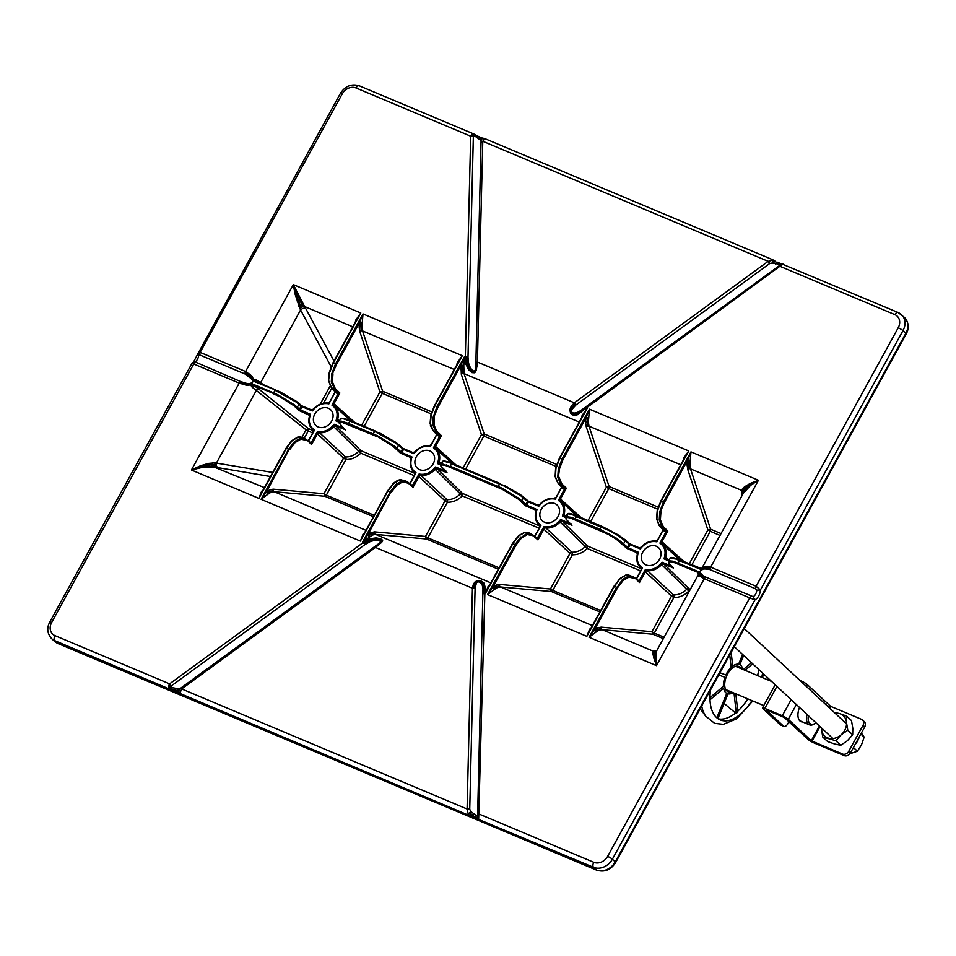 <?xml version="1.0" encoding="UTF-8"?>
<svg xmlns="http://www.w3.org/2000/svg" width="956" height="956" viewBox="0 0 956 956"><rect width="100%" height="100%" fill="white"/><g stroke="black" fill="none" stroke-linecap="round" stroke-linejoin="round"><path stroke-width="1.43" d="M859.301 736.825A17.423 14.448 133 0 1 854.975 744.688M808.346 715.686A11.424 6.106 112.8 0 0 815.42 723.226A11.424 6.106 112.8 0 0 815.982 722.808M815.42 723.226L814.488 723.847A12.631 6.752 -67.2 0 1 809.517 724.839A12.631 6.752 -67.2 0 1 809.457 724.815A12.631 6.752 -67.2 0 1 806.912 714.347M853.433 747.496L857.424 751.213L861.499 744.832L864.152 737.124L861.392 733.013M860.83 734.029L864.152 737.124M849.896 753.758L857.424 751.213M802.67 721.959A12.99 6.943 -67.2 0 1 801.032 721.66A12.99 6.943 -67.2 0 1 799.491 707.44M780.168 724.696L783.442 726.07A5.007 2.677 112.8 0 0 783.884 726.357L780.61 724.983A5.007 2.677 -67.2 0 1 780.168 724.696L762.96 708.659A5.007 0.813 -151.2 0 1 762.482 707.894L775.185 684.783M862.539 719.999L864.26 721.601A5.007 4.159 133 0 1 864.75 726.907L863.029 725.305A5.007 4.159 -47 0 0 862.539 719.999A5.007 4.159 -47 0 0 861.511 719.33L831.051 706.52L829.987 708.456M850.458 752.91A5.007 4.159 133 0 1 844.172 755.598L842.451 753.997A5.007 4.159 -47 0 0 848.737 751.297L850.458 752.91L864.75 726.907M844.172 755.598L813.879 742.848A5.007 0.813 -151.2 0 1 807.928 739.299L784.195 717.43L766.103 709.878L783.442 726.07M848.737 751.297L863.029 725.305M800.005 680.517L801.367 681.09A5.007 0.813 28.8 0 1 807.318 684.639L806.338 686.42M776.917 686.408L764.824 708.396L782.307 715.757L791.15 699.673M842.451 753.997L811.286 740.757L788.27 719.306A5.007 0.813 -151.2 0 0 782.307 715.757M764.824 708.396A5.007 0.813 -151.2 0 0 762.482 707.894M829.366 707.87L830.334 706.09L807.318 684.639M830.334 706.09L831.051 706.52M788.975 721.649L787.875 723.644A5.007 2.677 112.8 0 1 783.884 726.357M710.571 689.838A42.721 22.825 112.8 0 0 720.179 719.892A42.721 22.825 112.8 0 0 720.657 720.083A42.721 22.825 112.8 0 0 751.942 700.617M761.729 677.338A42.721 22.825 112.8 0 0 762.613 673.084M718.195 718.84A42.721 22.825 112.8 0 0 735.606 713.033L736.299 713.307A42.721 22.825 112.8 0 0 737.853 712.005L735.809 693.829M737.757 711.18A42.721 22.825 112.8 0 0 747.819 698.884M757.606 675.605A42.721 22.825 112.8 0 0 758.777 669.511A42.745 22.848 112.8 0 1 757.582 675.593M731.065 691.833A13.731 7.337 -67.2 0 1 727.982 691.726A13.731 7.337 -67.2 0 1 726.476 676.37A13.731 7.337 -67.2 0 1 738.474 666.356A13.731 7.337 -67.2 0 1 738.63 666.416A13.731 7.337 -67.2 0 1 740.852 668.555M731.161 652.386L732.69 666.045A15.774 8.425 -67.2 0 1 738.594 664.277L742.597 654.43M725.425 718.53A42.745 22.848 112.8 0 0 735.558 713.033L724.122 703.449M716.833 717.813L726.751 693.411A15.774 8.425 -67.2 0 1 723.656 688.296L709.997 699.804M709.961 697.677L723.429 686.324A15.774 8.425 -67.2 0 1 724.947 677.314L718.721 674.996M719.94 672.785L725.891 674.984A15.774 8.425 -67.2 0 1 731.137 667.36L729.739 654.956M743.649 655.41L739.848 664.743A15.774 8.425 -67.2 0 1 742.86 669.391M733.061 692.67A15.774 8.425 -67.2 0 1 728.006 693.877L717.932 718.661M736.299 713.307L734.029 693.076M744.999 670.287L752.671 663.822M743.29 669.57L751.452 662.687M835.042 713.164A13.79 11.436 133 0 1 839.344 713.523L834.241 712.411M821.383 727.827A13.79 11.436 -47 0 0 821.419 729.213A13.79 11.436 -47 0 0 828.565 738.187A13.79 11.436 -47 0 0 841.113 734.829A13.79 11.436 -47 0 0 846.502 722.497A13.79 11.436 -47 0 0 839.344 713.523L846.634 716.068L851.509 720.609L852.812 728.376L852.68 734.806L847.805 730.265L846.502 722.497L846.634 716.068M821.323 727.779L822.722 736.98L827.597 741.521L834.875 744.067L840.73 745.274L847.422 740.709L852.68 734.806M822.722 736.98L835.855 740.733L840.73 745.274M835.855 740.733L841.113 734.829L847.805 730.265M567.505 515.392C566.358 513.539 568.103 513.384 572.74 514.914L610.275 531.094L618.401 535.802L630.088 544.765A28.262 23.446 -47 0 0 628.367 547.896L616.943 538.467L599.986 529.254L571.389 517.375L566.06 516.587L565.952 518.965A0.801 0.753 149.9 0 1 565.88 518.785M379.568 432.949L395.712 442.27L379.532 432.925L374.692 431.455L395.724 443.13L403.563 449.463A28.357 23.518 -47 0 0 401.843 452.594L394.195 445.926L377.68 435.888L348.522 423.472L341.782 421.226L338.293 421.178M299.037 410.411L299.395 409.455L300.339 410.04L299.025 410.506L293.755 405.595L273.631 392.88L251.942 383.75L252.862 385.101L251.285 384.647L251.93 383.476L253.938 385.615A2.008 0.669 123 0 0 253.125 386.081L252.085 384.933M702.027 568.844L676.418 558.579C671.877 557.169 669.786 557.085 670.156 558.34L675.677 558.985L701.19 569.573L700.712 568.653L709.089 569.262L755.575 588.788L756.746 590.151A5.007 2.677 -67.2 0 1 753.161 596.675L703.473 576.133L700.449 573.038L700.629 570.923L702.803 569.238M278.029 394.876L273.631 392.88A49.115 40.738 -47 0 1 275.041 390.311L296.276 402.118L302.12 406.79A28.262 23.446 -47 0 0 300.399 409.921L294.675 405.033L278.029 394.876L277.802 395.437M699.41 572.967L701.357 574.102M699.063 572.465L700.629 570.923L700.987 568.963M250.711 384.372L252.312 384.527M253.926 380.56L255.013 381.145L253.089 381.348L253.758 380.787L252.551 379.592L253.567 379.508L255.025 381.157L251.034 378.54L252.288 379.914L252.515 382.412L249.851 383.655L251.261 384.073M701.8 574.891A2.605 2.247 156.8 0 0 700.652 575.189L705.062 577.747A2.605 1.398 112.8 0 0 704.273 578.762L699.72 575.906L700.246 573.433A2.605 1.733 -162 0 0 699.577 573.827L698.43 574.986L698.597 573.481A2.008 1.972 53.4 0 0 697.665 572.274L699.923 572.106M700.043 571.987L699.732 573.289L699.003 572.919M702.349 568.88L704.082 569.119M702.337 568.677L702.564 568.39A2.605 1.028 37.6 0 0 702.708 568.951L702.493 569.214M250.854 384.706L240.852 381.659L194.988 361.87A5.007 2.677 112.8 0 0 198.573 355.345L199.601 354.903L245.059 374.023L251.034 378.54M249.851 383.655L248.297 383.511M629.61 543.725L629.813 543.809A0.801 0.789 -53.1 0 1 629.693 543.749L629.681 543.749A0.801 0.789 -53.1 0 1 629.586 543.677L630.088 544.765M629.813 543.809L630.147 544.645L640.317 548.923L639.229 547.776L629.896 543.856M627.769 547.728L627.244 548.338A0.801 0.681 51.6 0 0 627.028 548.242M628.128 548.206L626.993 548.469L636.624 552.52L638.477 552.281C636.087 559.129 637.425 564.375 642.48 568.031L636.122 578.846M672.916 567.553L670.718 565.319A0.801 0.657 134.7 0 1 670.407 565.008M301.582 405.691L301.761 406.109A0.801 0.633 14.2 0 1 301.439 405.798L301.773 405.846A0.801 0.777 -19 0 1 301.582 405.691L299.061 403.504M463.134 467.962L481.442 434.645L483.808 436.055L484.214 434.084A2.008 1.076 112.8 0 0 484.178 433.94L481.442 434.645L461.33 374.31L461.019 365.276A2.008 0.621 -169.7 0 1 462.334 365.252L463.78 365.622L464.054 373.605L579.24 422.062M362.264 322.913A2.008 0.621 10.3 0 0 360.818 322.554A2.008 0.621 10.3 0 0 359.504 322.566L363.005 313.926L361.918 326.773L362.539 330.907L382.663 391.243L379.938 391.936L382.304 393.346L364.164 426.328M264.394 487.608L213.845 466.97A4.003 1.912 93.7 0 1 213.176 466.038L200.617 467.209L191.427 470.005L200.27 465.871L208.444 463.409L215.04 462.859A4.003 2.414 -78.9 0 0 214.897 464.747A4.003 2.414 -78.9 0 0 215.303 466.349A4.003 2.414 -78.9 0 0 216.176 467.329L217.884 467.639A4.003 2.737 99.6 0 1 216.474 462.967L256.435 390.287A2.008 1.326 128.6 0 1 258.706 389.008L308.358 428.575L306.087 429.853L308.214 431.06L308.358 428.575L313.329 430.666M365.897 530.305L274.145 491.707L270.906 492.316L268.194 494.013L267.059 493.093A2.008 1.171 50.6 0 1 266.485 491.79L269.544 489.866L273.189 489.173L323.976 493.738L343.551 458.127L345.917 459.537L326.343 495.148L323.976 493.738L324.921 496.272A2.008 1.076 112.8 0 0 325.04 496.272L326.343 495.148L374.166 515.26M414.067 475.586L360.782 453.18L358.787 451.256A16.622 13.79 -47 0 1 345.51 456.932L319.471 432.698A2.008 1.637 -47.1 0 0 317.404 433.893L343.551 458.127A2.008 1.637 132.8 0 1 345.51 456.932A2.008 0.92 -87.4 0 1 345.917 459.537C351.438 459.645 356.397 457.518 360.782 453.18L360.926 450.694L414.844 473.375M490.846 582.861L375.648 534.416A2.008 1.649 95.1 0 1 374.704 531.871L425.48 536.436L445.054 500.836L447.42 502.247L427.846 537.846L425.48 536.436L426.436 538.981A2.008 1.076 112.8 0 0 426.555 538.969L427.846 537.846L499.116 567.828M539.005 528.142L462.298 495.877L460.302 493.953A16.622 13.79 -47 0 1 447.026 499.63L420.987 475.407A2.008 1.637 -47.1 0 0 418.919 476.602L445.054 500.836A2.008 1.637 132.8 0 1 447.026 499.63A2.008 0.92 -87.4 0 1 447.42 502.247C452.953 502.342 457.9 500.227 462.298 495.877L462.441 493.392L539.782 525.931M592.35 625.571L500.597 586.972A2.008 1.649 95.1 0 1 499.641 584.439L550.429 589.004L570.003 553.393L572.369 554.803L552.795 590.402L550.429 589.004L551.373 591.537A2.008 1.076 112.8 0 0 551.493 591.537L552.795 590.402L600.631 610.525M640.52 570.851L587.235 548.433L585.239 546.509A16.622 13.79 -47 0 1 571.963 552.198L545.924 527.963A2.008 1.637 -47.1 0 0 543.856 529.158L570.003 553.393A2.008 1.637 132.8 0 1 571.963 552.198A2.008 0.92 -87.4 0 1 572.369 554.803C577.89 554.91 582.849 552.783 587.235 548.433L587.378 545.96L641.297 568.629M653.94 658.409A4.003 2.856 172.9 0 0 654.669 658.218A4.003 2.856 172.9 0 0 655.338 657.931L656.509 665.651L653.94 658.409L652.828 653.414L653.259 651.191L602.113 629.669L598.874 630.279L596.162 631.988L595.026 631.056L597.847 629.287L601.193 628.666A2.008 1.649 95.1 0 1 601.157 627.136L651.932 631.701L671.506 596.102L673.872 597.5L654.298 633.111L651.932 631.701L652.888 634.234A2.008 1.076 112.8 0 0 653.008 634.234L654.298 633.111L664.145 637.258M689.36 591.394L686.755 589.219A16.622 13.79 -47 0 1 673.478 594.895L647.439 570.672A2.008 1.637 -47.1 0 0 645.372 571.867L671.506 596.102A2.008 1.637 132.8 0 1 673.478 594.895A2.008 0.92 -87.4 0 1 673.872 597.5C679.405 597.608 684.365 595.492 688.75 591.143L688.894 588.657L690.495 589.326M690.232 460.888A2.008 0.621 10.3 0 0 688.786 460.517A2.008 0.621 10.3 0 0 687.472 460.541L690.973 451.889L689.885 464.747L690.507 468.87L710.631 529.206L707.906 529.911L710.272 531.309L691.797 564.924M588.717 418.178A2.008 0.621 10.3 0 0 587.271 417.82A2.008 0.621 10.3 0 0 585.968 417.832L589.458 409.18L588.37 422.038L588.992 426.173L609.115 486.508L606.391 487.202L608.757 488.612L590.617 521.594M647.439 570.672L647.439 570.672A2.008 1.637 -46.3 0 0 645.36 571.855L645.515 569.31L647.439 570.672A16.073 13.336 -47 0 0 661.6 564.614L686.755 589.219A2.008 1.649 134.6 0 1 688.894 588.657L663.822 563.968A2.008 1.649 -45.5 0 0 661.6 564.614L662.078 562.212L663.811 563.956L661.6 564.602M319.471 432.698L317.404 433.893L317.547 431.335L319.471 432.698A16.073 13.336 -47 0 0 333.632 426.639L358.787 451.256A2.008 1.649 134.6 0 1 360.926 450.694L335.855 426.006A2.008 1.649 -45.5 0 0 333.632 426.639L334.11 424.249L335.843 425.994L344.865 429.507M420.987 475.407L420.987 475.407A2.008 1.637 -46.3 0 0 418.907 476.59L419.063 474.045L420.987 475.407A16.073 13.336 -47 0 0 435.147 469.348L460.302 493.953A2.008 1.649 134.6 0 1 462.441 493.392L437.37 468.703A2.008 1.649 -45.5 0 0 435.147 469.348L435.625 466.958L437.358 468.703L447.038 472.766L445.866 471.26M545.924 527.963L545.924 527.963A2.008 1.637 -46.3 0 0 543.856 529.146L544 526.601L545.924 527.963A16.073 13.336 -47 0 0 560.085 521.904L585.239 546.509A2.008 1.649 134.6 0 1 587.378 545.96L562.307 521.271A2.008 1.649 -45.5 0 0 560.085 521.904L560.563 519.514L562.295 521.259L571.975 525.322L570.804 523.816M318.097 426.95A10.815 8.974 133 0 1 315.779 425.432A10.815 8.974 133 0 1 316.675 411.486A10.815 8.974 133 0 1 330.513 409.61A10.815 8.974 133 0 1 330.848 422.433A10.815 8.974 133 0 1 318.097 426.95M419.6 469.659A10.815 8.974 133 0 1 417.294 468.141A10.815 8.974 133 0 1 418.178 454.196A10.815 8.974 133 0 1 432.028 452.319A10.815 8.974 133 0 1 432.363 465.13A10.815 8.974 133 0 1 419.6 469.659M544.55 522.215A10.815 8.974 133 0 1 542.231 520.697A10.815 8.974 133 0 1 543.128 506.752A10.815 8.974 133 0 1 556.966 504.876A10.815 8.974 133 0 1 557.3 517.698A10.815 8.974 133 0 1 544.55 522.215M646.065 564.924A10.815 8.974 133 0 1 643.747 563.407A10.815 8.974 133 0 1 644.643 549.461A10.815 8.974 133 0 1 658.481 547.585A10.815 8.974 133 0 1 658.815 560.395A10.815 8.974 133 0 1 646.065 564.924M436.784 435.243L437.131 433.881L436.677 435.207L437.131 433.881L433.092 430.487A29.325 24.318 133 0 1 435.745 431.61L439.7 435.458L439.605 436.438A28.357 23.518 -47 0 0 436.784 435.243L436.808 434.239A29.158 24.187 -47 0 1 439.7 435.458L441.397 435.685L439.712 436.486L439.76 435.482M335.233 392.605L335.58 391.243L335.126 392.569L335.58 391.243L331.553 387.849A29.242 24.259 133 0 1 334.194 388.973L338.161 392.82L338.054 393.8A28.274 23.458 -47 0 0 335.233 392.605L335.257 391.601A29.074 24.115 -47 0 1 338.161 392.82L339.858 393.047L338.161 393.848L338.209 392.844M663.201 530.58L663.548 529.218L663.094 530.532L663.548 529.218L659.509 525.824A29.242 24.259 133 0 1 662.161 526.935L666.117 530.795L666.021 531.763A28.274 23.458 -47 0 0 663.201 530.58L663.225 529.564A29.074 24.115 -47 0 1 666.117 530.795L667.814 531.01L666.129 531.811L666.177 530.819M581.834 417.366L582.132 415.406L587.259 408.26L559.75 458.294L555.914 468.631L555.46 476.913L558.041 483.055A29.325 24.318 133 0 1 560.682 484.166L564.649 488.014L564.542 488.994A28.357 23.518 -47 0 0 561.722 487.811L561.746 486.795L558.005 483.031M638.68 581.045L639.301 580.603L639.504 582.527L634.402 577.424L628.427 574.903L626.001 575.142L620.157 578.667L614.385 586.255L586.853 636.349L589.589 629.215L590.904 628.223M596.162 631.988L589.051 637.282L594.453 629.753L617.54 587.749L623.133 580.483L628.905 577.173A0.801 0.621 -103.7 0 0 628.809 576.552L622.882 579.969L617.134 587.45L622.416 579.611L628.403 576.157L632.406 576.265L638.584 580.997M561.722 487.811L561.746 486.795A29.158 24.187 -47 0 1 564.649 488.014L566.346 488.241L564.649 489.042L564.697 488.038M403.097 448.448L403.623 449.356L402.667 448.818A29.158 24.187 133 0 0 400.875 452.08L401.783 452.714L400.492 453.192L410.172 457.267L412.012 457.016C409.634 463.863 410.972 469.109 416.027 472.766L409.634 483.652M528.047 501.004L528.501 502.031A28.357 23.518 -47 0 0 526.78 505.162L519.132 498.482L502.617 488.444L450.228 466.253A49.365 40.941 -47 0 0 451.579 463.803L503.979 485.983L520.673 495.686L527.581 501.422A29.158 24.187 133 0 0 525.812 504.637L526.72 505.27L525.43 505.748L535.109 509.823L536.961 509.584C534.571 516.419 535.91 521.665 540.976 525.334L534.571 536.208M906.24 333.907C909.407 327.968 908.786 322.459 904.388 317.368A15.033 12.464 133 0 1 905.846 333.297A4.003 0.657 -151.2 0 1 906.24 333.907L615.64 862.515C610.836 869.924 604.539 872.493 596.735 870.199A4.003 2.139 -67.2 0 1 596.389 869.96L593.521 867.295A4.003 2.139 -67.2 0 1 593.784 862.3L479.159 814.082A2.605 1.064 -178.6 0 0 478.096 814.416A2.605 1.064 -178.6 0 0 477.63 814.942L477.403 816.352L470.663 811.429L468.332 814.632L467.09 809.003L181.676 688.941L179.907 693.303L178.641 691.224L179.585 688.989L170.981 687.46L169.582 688.953L168.638 685.775L169.606 683.863L54.982 635.644A11.03 9.142 133 0 1 51.636 622.499L193.745 363.997L192.73 363.364M470.663 811.429L469.743 809.182L475.096 588.406A2.605 1.064 -178.6 0 0 473.806 588.167A2.605 1.064 -178.6 0 0 472.431 588.227L473.399 584.188L475.252 581.618L478.442 580.567L481.8 581.32L484.274 583.339L485.039 587.104L478.657 818.969A2.605 2.51 -97.6 0 1 477.403 816.352M772.149 263.031L773.32 260.044L768.17 261.335L769.735 263.498L772.149 263.031L780.753 264.573A2.605 2.51 -97.6 0 1 783.179 264.191M473.865 135.453A2.605 1.338 -84 0 0 473.614 134.485L472.228 135.644A2.605 1.338 -167.5 0 0 470.985 135.489L470.687 136.194A2.605 1.064 1.4 0 1 472.061 136.134A2.605 1.064 1.4 0 1 473.351 136.373L474.331 135.668L481.071 140.592A2.605 2.51 -97.6 0 1 482.445 138.608L483.64 138.345M470.985 135.489L473.148 133.876L474.57 134.366L474.331 135.668M170.981 687.46L171.172 686.026L169.606 683.863L363.435 542.363L370.008 538.706L376.222 537.893L380.667 538.778L382.663 540.283L381.767 542.279L375.505 547.441L375.027 546.33L378.576 544.072L375.063 546.629M480.653 140.341A2.605 2.33 -80.7 0 1 482.051 138.536L473.614 134.485A2.605 1.338 -84 0 0 473.148 133.876L478.729 136.624A2.605 0.837 -64.4 0 0 478.609 136.529L473.937 134.043M780.753 264.573L779.773 265.302L780.251 266.413L894.876 314.632A11.03 9.142 133 0 1 898.222 327.777L756.112 586.279L760.414 589.96L756.746 590.151M780.443 264.836L780.443 264.836A2.605 1.255 56.1 0 1 780.502 264.788A2.605 1.255 56.1 0 1 780.968 264.681L779.809 265.601M783.55 264.37L781.685 264.943L586.422 407.913L585.992 407.089L576.528 413.912L573.277 414.163L571.007 412.622L570.577 409.801L575.094 403.934L575.918 404.997L769.735 263.498M250.114 377.297L250.902 376.664L245.095 372.816A2.605 1.398 -67.2 0 1 245.584 371.514L251.858 375.971L253.567 379.508L256.304 379.855L255.873 381.097A2.008 0.669 -58.7 0 0 255.957 381.575M302.012 437.262L306.087 429.853L252.229 387.276L250.58 384.945L246.708 385.34L239.203 383.117A2.605 1.398 -67.2 0 1 239.992 382.101A2.605 1.398 -67.2 0 1 240.852 381.659M475.096 588.406L476.482 582.634L478.359 581.762L480.486 582.67L482.194 584.881L482.971 588.621L477.63 814.942M488.062 587.916L512.464 543.534L518.69 535.563L512.464 543.534L485.337 593.652L484.501 593.306A2.605 1.064 -178.6 0 0 483.437 593.64A2.605 1.064 -178.6 0 0 482.971 594.166M171.172 686.026L364.989 544.538L362.599 542.016L367.988 534.5L371.059 532.564L374.704 531.871M364.989 544.538L370.689 541.383L375.816 540.128L381.169 540.881L378.265 544.012L179.585 688.989L181.21 687.83L181.676 688.941L375.505 547.441L472.431 588.227L467.09 809.003L469.743 809.182M702.72 568.653L702.517 567.553L702.564 568.39L704.871 566.55L710.655 567.159A2.605 1.398 112.8 0 0 710.165 568.45A2.605 1.398 112.8 0 0 710.117 569.668M779.761 265.326L585.992 407.089M780.741 264.633L580.901 410.494L576.827 412.741L573.672 413.159L571.616 412.132L571.425 409.945L575.918 404.997M481.071 140.592L475.885 362.921A2.605 1.064 1.4 0 1 476.351 362.396A2.605 1.064 1.4 0 1 477.414 362.049L574.353 402.835L571.234 406.216L569.824 409.598L570.517 413.088L573.146 415.179L576.683 415.239L586.422 407.913L587.259 408.26L559.511 458.211M773.237 260.94L774.432 261.538L774.802 260.892L772.663 259.709L484.668 138.56L482.768 141.273L768.17 261.335L574.353 402.835L575.094 403.934M475.885 362.921L475.431 369.554L474.427 371.239L472.646 370.653L470.448 368L468.607 363.268L468.01 357.162L473.351 136.373M481.226 142.133L482.768 141.273L477.414 362.049L476.327 370.271L474.738 372.804L472.001 372.637L468.643 369.781L465.93 364.212L465.345 356.97A2.605 1.064 1.4 0 1 466.719 356.923A2.605 1.064 1.4 0 1 468.01 357.162M430.439 423.687L430.451 425.504L432.877 430.355A0.801 0.669 -44.6 0 1 432.733 430.104L430.116 423.341L430.833 415.083L434.813 405.726L431.144 415.298L430.439 423.687L433.092 430.487A0.801 0.669 -44.6 0 1 432.877 430.355L436.665 434.478L430.439 446.572C424.01 445.4 418.489 447.767 413.864 453.658L403.384 448.567M433.235 417.031L437.968 407.22L433.821 417.175L433.522 425.432L436.306 431.61L432.925 425.36L433.235 417.031L437.012 406.659L464.52 356.624L463.78 365.622M456.884 364.81L457.195 362.85L457.769 363.196M331.851 373.617L336.416 364.583L332.425 373.772L331.887 382.137L334.767 388.973L331.29 382.065L331.851 373.617L335.472 364.021L363.005 313.926L462.31 355.704L434.574 405.643M328.9 381.05L331.553 387.849L328.577 380.739L329.593 372.661L328.577 380.739L331.326 387.718M329.306 372.362L333.262 363.089L329.593 372.661M355.369 322.1L355.68 320.152L356.265 320.487M296.934 292.811A4.003 0.92 -19.5 0 1 296.324 293.11A4.003 0.92 -19.5 0 1 295.643 293.396L293.349 284.625L304.582 306.529A4.003 1.984 -32.1 0 0 303.088 306.673A4.003 1.984 -32.1 0 0 301.391 307.402A4.003 1.984 -32.1 0 0 299.885 308.537L300.578 309.983A4.003 2.282 151.7 0 1 305.55 308.179L333.991 360.998M299.885 308.537L294.938 293.671L293.349 284.625L360.806 312.994L333.023 363.005M275.615 389.857L255.527 381.396L253.209 381.217M252.229 387.276A2.008 0.669 123 0 1 253.125 386.081M213.845 466.97L200.748 467.771L191.427 470.005L239.203 383.117L193.745 363.997L195.394 362.527M214.897 464.747L208.635 464.795L200.449 466.564L191.427 470.005L258.885 498.387L261.621 491.253L262.936 490.249M261.621 491.253A2.008 1.183 -130.4 0 0 262.314 491.372M268.194 494.013L261.084 499.319L288.628 449.212L294.448 441.648L300.435 438.183L302.944 437.979L306.446 439.449L311.536 444.564L306.446 439.461L300.853 438.589A0.801 0.621 -103.7 0 0 300.435 438.183M304.438 438.29L300.459 436.94L298.045 437.179L292.189 440.692L286.418 448.292L258.885 498.387L286.418 448.292A49.342 40.929 133 0 0 288.628 449.212L294.914 442.007L300.853 438.589A0.801 0.621 -103.7 0 1 300.937 439.198L306.721 440.429M393.167 483.521L387.55 490.966L360.4 541.084L363.137 533.95L364.451 532.958M363.137 533.95A2.008 1.183 -130.4 0 0 363.83 534.069M498.339 569.226L426.436 538.981L375.648 534.416L372.422 535.013L362.599 542.016L390.108 491.982L396.441 483.963L402.428 480.844L405.918 481.059L404.03 480.27L399.512 479.948L393.669 483.473L387.897 491.061L360.4 541.084L261.084 499.319L266.485 491.79L289.166 449.487M408.104 482.326L405.918 481.059L413.004 487.333L407.913 482.23L402.835 481.25A0.801 0.633 -100.2 0 0 402.428 480.844M369.709 536.722L368.574 535.802A2.008 1.171 50.6 0 1 367.988 534.5L390.634 492.256L396.895 484.334L402.835 481.25A0.801 0.633 -100.2 0 1 402.918 481.872L408.2 483.198M519.108 535.575L524.45 532.408A0.801 0.645 78.4 0 1 524.605 532.349L528.967 532.827L524.952 532.396L519.108 535.575L512.834 543.617L485.337 593.652L488.074 586.506L489.388 585.514M488.074 586.506A2.008 1.183 -130.4 0 0 488.767 586.637M526.852 533.52L530.867 533.627L537.953 539.889L533.137 535.754A0.801 0.657 -49.3 0 0 533.221 535.169L527.258 533.914L521.331 537.332L526.852 533.52A0.801 0.621 -103.7 0 1 527.354 534.535L533.137 535.754M599.854 611.924L551.373 591.537L500.597 586.972L497.359 587.57L494.646 589.278L493.511 588.358A2.008 1.171 50.6 0 1 492.938 587.056L515.989 545.111L521.582 537.846L515.045 544.55L520.865 536.973M653.952 651.072L653.259 651.191A4.003 3.86 -104.8 0 0 655.481 651.287A4.003 3.752 84.5 0 1 653.952 651.072L656.413 650.845M652.828 653.414A4.003 3.561 -171.5 0 0 656.449 651.873L656.915 650.355A4.003 3.824 -142.4 0 0 657.023 650.211M656.449 651.873L656.509 665.651L589.051 637.282L616.596 587.187A49.342 40.929 133 0 1 614.385 586.255L619.739 578.655L625.511 575.165A0.801 0.633 75 0 1 626.001 575.142M699.864 572.226L673.12 561.208L668.937 560.814L668.925 563.275A0.801 0.753 148.5 0 1 668.853 563.084M702.517 567.553A2.008 1.972 -122.7 0 1 701.441 568.462M702.612 567.577A2.008 1.984 -36.5 0 1 701.561 568.45L701.346 568.497A2.008 1.972 -122.7 0 1 700.569 568.557M700.21 568.462L700.21 568.462A2.008 1.984 -36.5 0 0 701.561 568.45L701.823 568.653A2.008 1.804 3.1 0 1 701.453 568.772M742.274 489.125A4.003 3.25 -155.7 0 1 743.314 490.428A4.003 3.25 -155.7 0 1 743.684 491.898L743.29 493.296A4.003 3.43 7.1 0 0 741.665 490.392L744.33 486.974L750.125 483.461L758.431 480.27L750.603 485.349L743.326 493.272M742.884 491.683L745.047 488.134L750.376 484.118L758.431 480.27L710.655 567.159L756.112 586.279L755.575 588.788M743.505 492.914A4.003 3.25 -155.7 0 0 743.684 491.898L750.544 484.764L758.431 480.27L690.973 451.889L663.428 501.984L659.807 511.58L659.258 520.028L662.161 526.935L663.201 526.517L667.814 531.01L661.946 541.682A2.008 1.649 -47.9 0 0 662.173 543.833L659.915 543.104L661.946 541.682L684.09 561.674M683.337 460.063L683.648 458.115L688.762 450.957L661.229 501.064L657.561 510.635L656.856 519.024L659.473 525.8M559.439 468.99L562.905 459.776L559.439 468.99L558.376 477.331L561.256 484.166A0.801 0.657 -45.8 0 1 560.682 484.166L557.778 477.259L558.34 468.81L561.961 459.215L589.458 409.18L688.762 450.957L660.99 500.98M701.871 569.059L701.202 569.86M301.642 406.42L301.439 405.798M341.376 418.214L340.527 418.907L343.156 418.728L349.86 421.022L374.692 431.455A49.365 40.941 -47 0 0 373.342 433.916L377.68 435.888M442.568 462.835C441.421 460.983 443.166 460.828 447.802 462.357L451.937 463.409L447.802 462.357M525.776 504.696L525.43 505.748L518.212 499.044L502.39 489.364L446.536 465.871C442.054 464.461 440.31 464.724 441.314 466.683A0.801 0.753 149.9 0 1 440.943 466.229L440.824 464.269L442.222 463.863L450.061 466.827L446.44 464.819M198.573 355.345L197.605 354.282L193.674 361.846L192.06 363.256L49.76 622.093A4.003 0.657 28.8 0 1 51.636 622.499M197.605 354.282L340.36 93.485A4.003 0.657 28.8 0 1 342.236 93.891A11.03 9.142 133 0 1 356.062 87.976A4.003 2.139 -67.2 0 1 359.265 85.801L473.877 134.019M198.179 353.445L200.127 352.394L342.236 93.891M193.674 361.846L194.988 361.87M753.161 596.675L754.953 599.878L749.731 597.882L607.622 856.385A11.03 9.142 133 0 1 593.784 862.3M437.968 407.22L461.019 365.276L464.52 356.624L465.345 356.97L470.687 136.194L356.062 87.976M457.195 362.85L462.31 355.704L434.813 405.726A49.413 40.989 133 0 1 437.012 406.659L437.549 406.933M355.68 320.152L360.806 312.994L333.262 363.089A49.342 40.929 133 0 1 335.472 364.021L335.998 364.296M256.304 379.855L260.618 382.675L300.578 309.983L331.111 366.698M272.699 472.479L215.04 462.859M298.045 437.179A0.801 0.633 75 0 0 297.543 437.191L291.723 440.716L286.047 448.209L261.609 492.651M363.125 535.36L387.897 491.061A49.413 40.989 133 0 0 390.108 491.982L390.634 492.256M253.089 381.348L251.93 383.476M253.232 380.476L251.846 379.389M494.646 589.278L487.536 594.572L492.938 587.056L495.997 585.12L499.641 584.439M620.157 578.667L614.015 586.171L586.853 636.349L487.536 594.572L515.045 544.55A49.413 40.989 133 0 1 512.834 543.617L512.5 543.522M698.442 574.986L698.537 576.265M699.816 572.775L700.652 573.624M589.589 629.215A2.008 1.183 -130.4 0 0 590.282 629.335M595.026 631.056A2.008 1.171 50.6 0 1 594.453 629.753L597.512 627.829L601.157 627.136M338.89 422.122L335.962 420.891L337.647 419.337L338.448 421.249L335.962 420.891C338.34 414.044 337.002 408.798 331.947 405.141L333.991 403.719A2.008 1.649 -47.9 0 0 334.206 405.858A2.008 1.649 -47.9 0 0 334.206 405.87L331.947 405.141L338.054 393.8M331.35 387.73L335.114 391.841L328.924 403.862C322.495 402.691 316.974 405.057 312.349 410.96L311.238 409.789L313.162 409.323C317.296 404.758 322.124 402.667 327.621 403.062L327.645 403.109A16.073 13.336 -47 0 0 313.472 409.168L313.162 409.323M309.027 414.785A2.008 1.661 -45.2 0 0 308.669 414.569L310.509 414.318C308.119 421.154 309.457 426.412 314.512 430.069L308.155 440.871M309.254 441.815A28.274 23.458 -47 0 0 311.226 442.592L317.547 431.335C323.965 432.506 329.485 430.152 334.11 424.249L343.586 428.228M412.191 485.851L419.063 474.045C425.48 475.216 431.001 472.85 435.625 466.958L445.197 470.985M444.695 461.019L448.651 462.011L443.118 460.995L440.8 464.317L437.478 463.6C439.856 456.753 438.517 451.507 433.462 447.838L435.494 446.416L435.733 448.579L433.462 447.838L439.605 436.438M565.737 516.861L562.415 516.156C564.793 509.309 563.454 504.063 558.4 500.406L560.443 498.984A2.008 1.649 -47.9 0 0 560.658 501.123L558.4 500.406L564.542 488.994M557.838 482.935L561.602 487.046L555.376 499.128C548.947 497.957 543.426 500.323 538.802 506.226L528.321 501.123M537.129 538.407L544 526.601C550.417 527.772 555.95 525.406 560.563 519.514L570.146 523.541M637.21 579.778A28.274 23.458 -47 0 0 639.194 580.567L645.515 569.31C651.932 570.481 657.453 568.115 662.078 562.212L671.554 566.203M668.77 560.897L663.93 558.854L665.615 557.3L666.416 559.212L669.092 560.336L663.93 558.854C666.308 552.018 664.97 546.76 659.915 543.104L666.021 531.763M659.317 525.704L663.082 529.815L656.892 541.837C650.462 540.666 644.942 543.032 640.317 548.923L641.129 547.298C645.264 542.721 650.092 540.642 655.589 541.024L655.613 541.072A16.073 13.336 -47 0 0 641.44 547.143L639.229 547.776L629.729 544.084A0.801 0.633 14.2 0 1 629.407 543.761M434.347 417.175L434.072 425.193L436.784 431.192L441.397 435.685L435.506 446.428A2.008 1.649 -47.9 0 0 435.709 448.567A2.008 1.649 -47.9 0 0 435.721 448.567L435.721 448.579M436.067 448.878L452.033 463.29M430.989 444.803L429.136 445.771C423.627 445.377 418.812 447.468 414.677 452.033L414.988 451.877A16.073 13.336 -47 0 1 429.16 445.819L430.439 446.572L437.131 433.881M334.552 406.169L350.517 420.592L349.86 421.022A49.115 40.738 -47 0 1 348.522 423.472L348.343 424.046L341.686 421.835A0.801 0.705 -79.7 0 1 341.782 421.226M327.645 403.109L328.924 403.862L335.58 391.243M312.947 429.985A2.008 1.685 -46.1 0 0 312.899 429.937L313.221 431.67M304.45 438.302L310.616 443.022M311.226 442.592L311.536 444.564L317.404 433.893M410.721 484.584A28.357 23.518 -47 0 0 412.705 485.361L412.179 485.827M408.128 482.35L412.096 485.791M412.705 485.361L413.004 487.333L418.919 476.602M526.78 505.162L536.961 509.584L535.91 511.735A16.073 13.336 -47 0 0 538.921 524.808A16.073 13.336 -47 0 0 539.351 525.202L539.411 525.262A2.008 1.685 -46.1 0 0 539.351 525.202L539.447 525.298M535.671 537.141A28.357 23.518 -47 0 0 537.642 537.929L537.033 538.359M537.642 537.929L537.953 539.889L543.856 529.158M641.333 569.406A2.008 1.673 -45.2 0 0 640.926 567.96A2.008 1.685 -46.1 0 0 640.867 567.9L640.926 567.96A2.008 1.673 -45.2 0 0 640.855 567.9L642.48 568.031L636.409 579.085M689.885 464.747A2.008 1.028 -0.4 0 0 688.416 464.532L689.073 468.822A2.008 1.422 161.6 0 1 690.507 468.87L741.665 490.392L741.617 491.623A4.003 3.298 178 0 1 743.159 493.547M662.52 544.143L680.063 559.989M662.938 530.317L657.68 539.889L655.601 541.072L656.892 541.837L663.548 529.218M561.005 501.434L576.97 515.858M554.098 498.375L554.098 498.375A16.073 13.336 -47 0 0 539.925 504.433L539.614 504.589C543.749 500.024 548.577 497.933 554.074 498.327L555.376 499.128L562.068 486.449M300.399 409.921L310.509 414.318L309.457 416.469A16.073 13.336 -47 0 0 312.469 429.555A16.073 13.336 -47 0 0 312.899 429.937L314.512 430.069L308.441 441.122M309.469 416.099L308.657 414.557L309.469 416.099C308.035 421.5 309.039 425.982 312.469 429.555L313.078 430.128M301.929 405.882L311.238 409.801L313.472 409.168L312.349 410.96L302.12 406.79M337.994 420.939A2.008 1.661 -48.9 0 1 337.647 419.337L339.44 420.915M334.218 405.882L334.385 406.025A16.073 13.336 -47 0 0 334.218 405.882L334.218 405.87A2.008 1.649 -48.8 0 1 333.991 403.719L354.545 422.289M412.777 452.523L414.988 451.877L413.864 453.658L403.563 449.463M440.596 464.903L437.478 463.6L439.163 462.047L441.122 463.768M439.509 463.636A2.008 1.661 -48.9 0 1 439.163 462.047L439.808 463.875M401.843 452.594L412.012 457.016L410.972 459.167A16.073 13.336 -47 0 0 413.984 472.252A16.073 13.336 -47 0 0 414.402 472.634L416.027 472.766L409.921 483.891M410.972 458.796L410.172 457.267L410.972 458.796C409.55 464.21 410.554 468.691 413.984 472.252L414.593 472.838M534.667 536.28L539.578 527.354L539.339 525.191L540.976 525.334L534.858 536.447M535.922 511.352L535.109 509.823L535.922 511.352C534.488 516.766 535.491 521.247 538.921 524.808L539.531 525.394M504.505 485.505L523.231 496.857A0.801 0.657 130.8 0 1 523.374 496.953L528.19 501.052L537.69 505.043L539.925 504.433L538.802 506.226L528.501 502.031M565.534 517.471L562.415 516.156L564.1 514.603L566.06 516.324M564.446 516.192A2.008 1.661 -48.9 0 1 564.1 514.603L564.745 516.431M669.021 560.3L665.615 557.3A2.008 1.661 -48.9 0 0 665.962 558.902M628.367 547.896L638.477 552.281L637.425 554.432A16.073 13.336 -47 0 0 640.436 567.517A16.073 13.336 -47 0 0 640.867 567.9L640.855 567.9M637.425 554.062L636.624 552.52L637.425 554.062C636.003 559.475 637.007 563.956 640.436 567.517L641.046 568.103M429.256 445.819A2.008 1.685 -47.8 0 0 430.833 445.149M327.741 403.109A2.008 1.685 -47.8 0 0 329.318 402.452M308.25 440.955L313.126 432.088L312.959 429.997M409.73 483.724L414.641 474.797L414.402 472.634L414.725 474.379M539.411 525.262L539.674 526.935M665.615 557.312A16.073 13.336 -47 0 0 662.353 543.988A16.073 13.336 -47 0 0 662.185 543.845L661.946 541.682M564.1 514.603A16.073 13.336 -47 0 0 560.837 501.291A16.073 13.336 -47 0 0 560.67 501.135L560.443 498.984L580.997 517.543M554.193 498.375A2.008 1.685 -47.8 0 0 555.771 497.706M333.632 426.639L335.843 425.994M441.314 466.683L446.249 471.332M447.038 472.766L446.177 471.212M435.147 469.336L437.358 468.703M400.839 452.14L400.492 453.192L393.275 446.476L377.453 436.438M571.114 523.769L571.975 525.322L567.661 520.972A0.801 0.669 135.3 0 1 567.35 520.65M571.186 523.888L571.975 525.322M560.085 521.904L562.295 521.259M410.542 457.494A2.008 1.661 -45.2 0 0 410.184 457.267L410.913 457.996M535.48 510.05A2.008 1.661 -45.2 0 0 535.121 509.835L535.85 510.552M636.995 552.759A2.008 1.661 -45.2 0 0 636.636 552.532L637.365 553.261M345.475 430.045L341.149 425.767A0.801 0.657 134.7 0 1 340.85 425.456M645.36 571.855L639.504 582.527L634.437 577.436L628.809 576.552A0.801 0.621 -103.7 0 0 628.403 576.157M796.384 704.536L788.27 719.306M811.286 740.757L819.4 725.986M820.033 726.572L812.003 741.175M701.704 705.958A47.453 25.358 112.8 0 0 705.671 716.14L700.162 708.755M737.757 711.145A42.745 22.848 112.8 0 0 747.795 698.872M601.898 526.35L577.221 515.977L573.146 514.531L576.516 516.36A49.365 40.941 -47 0 1 575.165 518.809L571.389 517.375M680.206 560.061L676.083 558.603L679.501 560.455A49.115 40.738 -47 0 1 678.091 563.024L677.912 563.598L674.135 562.164L674.267 561.566M251.201 384.216L250.269 383.762M250.938 383.954L249.516 383.631M702.218 569.011L702.875 569.167M395.868 448.711L393.764 446.38L394.195 445.926M396.441 448.675L396.895 448.233A29.325 24.318 133 0 1 398.509 445.293L398.533 445.257A0.801 0.657 130.7 0 0 398.616 444.707L395.724 443.13M629.466 543.713L630.147 544.107M630.195 544.215A0.801 0.633 14.2 0 1 629.729 544.084L629.311 543.892M296.3 407.806A0.801 0.657 -45.4 0 0 296.874 407.782L294.245 405.499L294.675 405.033M296.874 407.782A0.801 0.657 -45.4 0 0 297.328 407.34A29.062 24.103 133 0 1 299.013 404.269A0.801 0.669 131.2 0 0 299.132 403.683L296.276 402.118M626.993 548.469L616.19 539.124L608.47 534.428L571.473 518.427C566.992 517.017 565.259 517.292 566.251 519.251L567.661 520.972M566.251 519.251A0.801 0.753 149.9 0 1 565.952 518.965L571.592 524.999M395.617 442.222L398.294 444.301A0.801 0.657 130.7 0 1 398.616 444.707M414.677 452.033L412.741 452.487L403.253 448.495L395.868 442.568M698.442 574.747L697.665 572.274L674.35 562.618C669.821 561.208 668.113 561.507 669.224 563.538L670.718 565.319M669.224 563.538A0.801 0.753 148.5 0 1 668.925 563.275L673.06 567.697M279.977 391.817L298.786 403.265A0.801 0.669 131.2 0 1 299.132 403.683M350.505 420.58L343.933 418.322A0.801 0.705 102.2 0 0 343.598 418.346L343.933 418.322A0.801 0.705 102.2 0 1 344.136 418.417L375.051 431.06M627.1 548.003L627.769 548.421M627.447 548.493A0.801 0.681 51.6 0 0 627.244 548.338L627.244 547.657M301.499 405.738L302.18 406.133M302 405.93A0.801 0.777 -19 0 1 301.773 405.846L311.238 409.789M301.618 405.703L296.252 401.257L279.953 391.793L253.352 381.181M255.742 381.48L275.412 389.905M700.019 572.07L699.422 572.548M253.101 381.253L253.818 380.882M431.718 411.881L382.663 391.243A2.008 1.076 -67.3 0 1 382.699 391.386A2.008 1.076 -67.2 0 1 382.304 393.346L431.108 413.876M721.123 533.615L710.631 529.206A2.008 1.076 -67.3 0 1 710.667 529.349A2.008 1.076 -67.2 0 1 710.272 531.309L720.107 535.456M658.158 507.134L609.115 486.508A2.008 1.076 -67.3 0 1 609.151 486.652A2.008 1.076 -67.2 0 1 608.757 488.612L657.549 509.142M627.363 547.43L627.387 547.37A29.062 24.103 133 0 1 629.156 544.143L629.191 544.095M622.655 544.191L623.682 543.713A29.062 24.103 133 0 1 625.308 540.773A0.801 0.669 131.2 0 0 625.415 540.176L610.525 530.64L601.336 526.804A49.115 40.738 -47 0 0 599.986 529.254L608.614 534.129L608.9 533.591M403.026 448.376L398.544 444.516M527.963 500.932L523.482 497.084M520.554 494.778L523.374 496.953A0.801 0.657 130.8 0 1 523.47 497.813L523.446 497.849A29.325 24.318 133 0 0 521.833 500.789A0.801 0.657 -45.9 0 1 521.379 501.231L502.617 488.444M471.678 812.242L470.555 814.297L475.61 817.141A2.605 1.864 109.1 0 0 476.303 818.467L54.719 640.64A15.033 12.464 133 0 1 51.612 638.632L54.48 641.309A15.033 12.464 133 0 0 57.587 643.304L54.719 640.64A4.003 2.139 -67.2 0 1 54.982 635.644M469.432 813.544L470.555 814.297L469.898 815.516M473.399 813.556A2.605 0.825 115.7 0 0 472.539 815.528A2.605 0.825 115.7 0 0 472.515 816.866M475.873 815.36A2.605 1.864 109.1 0 0 475.61 817.141L477.642 817.858L478.012 815.002L478.932 814.847M615.64 862.515A4.003 0.657 -151.2 0 0 615.246 861.894L612.378 859.217A15.033 12.464 133 0 1 593.521 867.295L476.303 818.467M178.641 691.224L170.168 688.511L169.582 686.241L170.347 684.962M178.975 689.109A2.605 2.33 99.3 0 0 179.262 693.267M174.351 688.523A2.605 0.837 115.6 0 0 173.777 690.172A2.605 0.837 115.6 0 0 173.825 691.224M177.505 689.085A2.605 1.876 108.9 0 0 176.884 691.152A2.605 1.876 108.9 0 0 177.613 692.813M773.368 263.486L774.432 261.538L782.116 264.023L780.968 264.681A2.605 1.255 56.1 0 1 781.685 264.943M778.626 264.657A2.605 1.864 -70.9 0 1 779.893 263.653A2.605 1.864 -70.9 0 1 780.813 263.653L782.175 264.035M775.459 264.095A2.605 0.825 -64.3 0 1 776.571 262.482A2.605 0.825 -64.3 0 1 777.288 262.171A2.605 0.825 -64.3 0 1 777.407 262.267M780.813 263.665L777.156 262.147M482.445 138.608L482.051 138.536A2.605 2.33 -80.7 0 1 483.401 138.357M479.577 139.624A2.605 1.876 -71.1 0 1 480.916 138.106A2.605 1.876 -71.1 0 1 482.099 137.999L478.609 136.529A2.605 0.837 -64.4 0 0 478.06 136.684A2.605 0.837 -64.4 0 0 477.104 137.819M477.522 816.257A2.605 2.163 19.9 0 0 478.502 818.061M477.606 815.707L478.645 816.185M477.618 815.241L478.096 814.416M170.574 687.125A2.605 0.992 150.1 0 1 169.559 687.567A2.605 0.992 150.1 0 1 168.674 687.723M170.933 686.229L169.152 684.532M170.646 686.575A2.605 0.944 -160.5 0 1 169.582 686.241A2.605 0.944 -160.5 0 1 168.638 685.775M473.483 135.716A2.605 1.673 -139.9 0 0 472.646 134.975A2.605 1.673 -139.9 0 0 471.678 134.533M473.375 136.099A2.605 1.338 -167.5 0 0 472.228 135.644L472.061 136.134M780.813 264.573A2.605 2.51 47.4 0 1 781.841 264.155L781.841 264.155A2.605 2.51 47.4 0 1 782.976 264.214M780.06 265.099L780.765 265.804M252.48 379.544L250.902 376.664L251.858 375.971M247.759 375.421A2.605 0.813 -53.9 0 1 248.178 374.417A2.605 0.813 -53.9 0 1 248.907 373.33M246.098 374.501A2.605 1.183 -62.2 0 1 246.278 373.354A2.605 1.183 -62.2 0 1 246.851 372.111M250.018 384.025L246.732 384.24L239.992 382.101M246.732 383.464L246.708 385.34M241.928 382.089A2.605 1.135 110.5 0 0 241.199 382.591A2.605 1.135 110.5 0 0 240.518 383.643M243.732 382.735A2.605 0.669 106 0 0 243.266 383.356A2.605 0.669 106 0 0 242.788 384.443M482.971 588.621A2.605 1.888 -6.4 0 1 483.712 587.653L483.079 583.889L481.095 581.846L478.406 581.081L475.885 582.037L474.487 584.427A2.605 1.41 -160.1 0 0 473.399 584.188M483.437 593.64L483.712 587.653A2.605 1.888 -6.4 0 1 485.039 587.104M482.194 584.881A2.605 2.055 -38.8 0 1 484.274 583.339M480.486 582.67A2.605 1.458 -65.8 0 1 481.095 581.846A2.605 1.458 -65.8 0 1 481.8 581.32M478.359 581.762L478.442 580.567M476.482 582.634A2.605 1.338 -127.6 0 0 475.885 582.037A2.605 1.338 -127.6 0 0 475.252 581.618M475.49 584.917A2.605 1.41 -160.1 0 0 474.487 584.427L473.806 588.167M364.164 543.462L370.319 539.949L375.995 538.837L380.022 539.315L381.886 540.475L378.576 544.072L379.126 544.526M370.689 541.383L370.008 538.706M380.488 542.255A2.605 1.577 43.7 0 1 381.074 542.148A2.605 1.577 43.7 0 1 381.767 542.279M381.169 540.881A2.605 2.175 -28.1 0 1 382.663 540.283M379.46 540.164A2.605 1.326 -68.5 0 1 380.022 539.315A2.605 1.326 -68.5 0 1 380.667 538.778M375.816 540.128L376.222 537.893M700.294 573.445L700.652 575.189A2.605 2.247 156.8 0 0 699.72 575.906M703.473 576.133A2.605 1.972 122.9 0 0 702.361 576.492A2.605 1.972 122.9 0 0 701.417 577.388M704.919 576.85A2.605 1.637 115.5 0 0 703.939 577.257A2.605 1.637 115.5 0 0 703.066 578.225M702.756 568.963L704.823 567.613L710.165 568.45M705.193 568.736A2.605 1.864 -116.2 0 1 704.823 567.613A2.605 1.864 -116.2 0 1 704.871 566.55M709.089 569.262A2.605 1.589 -72.8 0 1 709.017 568.019A2.605 1.589 -72.8 0 1 709.412 566.693M707.488 568.82A2.605 1.828 -84.9 0 1 707.273 567.553A2.605 1.828 -84.9 0 1 707.536 566.263M580.901 410.494A2.605 1.315 56.2 0 0 580.639 411.355A2.605 1.315 56.2 0 0 580.973 412.61M572.991 407.567A2.605 0.645 -143.5 0 1 572.058 406.933A2.605 0.645 -143.5 0 1 571.234 406.216M571.425 409.945A2.605 0.609 -171.9 0 1 570.577 409.801A2.605 0.609 -171.9 0 1 569.824 409.598M571.616 412.132L570.517 413.088M573.672 413.159A2.605 1.434 110.7 0 0 573.277 414.163A2.605 1.434 110.7 0 0 573.146 415.179M576.827 412.741A2.605 1.745 78.9 0 0 576.528 413.912A2.605 1.745 78.9 0 0 576.683 415.239M468.607 363.268L467.245 363.65L469.432 368.861L472.204 371.645L474.487 372.027L475.765 369.912L476.148 366.578L476.96 366.554M466.719 356.923L467.245 363.65L465.93 364.212M470.448 368A2.605 0.705 138.2 0 0 469.432 368.861A2.605 0.705 138.2 0 0 468.643 369.781M472.646 370.653A2.605 1.338 114.8 0 0 472.204 371.645A2.605 1.338 114.8 0 0 472.001 372.637M474.427 371.239A2.605 1.804 68.7 0 0 474.487 372.027A2.605 1.804 68.7 0 0 474.738 372.804M475.431 369.554A2.605 0.848 16.3 0 0 475.765 369.912A2.605 0.848 16.3 0 0 476.327 370.271M475.753 366.662L476.351 362.396M430.116 423.341L431.144 415.298M434.072 425.193L432.925 425.36M360.818 322.554L361.105 330.848A2.008 1.422 161.6 0 1 362.539 330.907L454.303 369.506M336.416 364.583L359.504 322.566L359.109 326.94A2.008 1.028 179.6 0 1 360.448 326.57A2.008 1.028 179.6 0 1 361.918 326.773M359.109 326.94L359.815 331.613A2.008 1.422 161.6 0 1 361.105 330.848M332.951 373.796L332.437 381.922L331.29 382.065M328.565 380.655L329.27 372.398L332.915 362.993M303.088 306.673L301.869 304.713A4.003 1.338 -28.7 0 0 300.315 305.382L295.643 293.396A4.003 0.92 -19.5 0 1 294.938 293.671M303.195 304.426A4.003 1.338 -28.7 0 0 301.869 304.713L293.349 284.625L245.584 371.514L200.127 352.394L199.601 354.903M301.391 307.402L300.315 305.382A4.003 1.338 -28.7 0 0 298.834 306.29M300.829 300.399L297.208 301.953M255.873 381.097L253.902 380.38M255.563 379.52A2.008 0.621 -71.7 0 0 255.348 380.739A2.008 0.621 -71.7 0 0 255.527 381.396M254.212 379.389L254.404 380.715M251.583 386.738L253.388 385.304M250.807 385.591L251.5 384.73M215.303 466.349L213.176 466.038A4.003 1.912 93.7 0 1 212.806 464.556A4.003 1.912 93.7 0 1 212.782 462.824M209.328 466.839A4.003 1.111 85.1 0 1 208.946 465.99A4.003 1.111 85.1 0 1 208.635 464.795A4.003 1.111 85.1 0 1 208.444 463.409M200.748 467.771L200.27 465.871M289.572 449.774L295.165 442.52L294.448 441.648M295.165 442.52L300.937 439.198M299.515 436.928L297.818 437.119M291.723 440.716L286.083 448.197M302.574 437.513L297.663 437.143L292.189 440.692M269.544 489.866A2.008 1.458 -113.7 0 0 270.906 492.316M267.059 493.093L269.879 491.324L273.225 490.691A2.008 1.649 95.1 0 1 273.189 489.173M373.402 516.67L324.921 496.272L274.145 491.707A2.008 1.649 95.1 0 1 273.225 490.691M400.994 479.697L399.297 479.9M399.512 479.948A0.801 0.633 75 0 0 399.022 479.96L393.669 483.473M391.052 492.555L397.146 484.859L396.441 483.963M397.146 484.859L402.918 481.872M372.422 535.013A2.008 1.458 66.3 0 1 371.059 532.564M374.74 533.4L371.394 534.022L368.574 535.802M521.582 537.846L527.354 534.535M518.654 535.587L524.605 532.349A0.801 0.645 78.4 0 1 524.952 532.396M524.796 532.337L525.955 532.253M499.677 585.956L496.331 586.59L493.511 588.358M495.997 585.12A2.008 1.458 -113.7 0 0 497.359 587.57M589.589 630.613L614.051 586.159M625.786 575.094L627.483 574.903M628.905 577.173L634.688 578.392M623.133 580.483L622.416 579.611M598.874 630.279A2.008 1.458 66.3 0 1 597.512 627.829M663.38 638.656L652.888 634.234L602.113 629.669A2.008 1.649 95.1 0 1 601.193 628.666M655.099 651.359L654.633 651.741A4.003 3.824 -142.4 0 0 656.186 651.072L655.338 657.931A4.003 2.856 172.9 0 0 655.936 657.561M652.912 651.669A4.003 3.824 -142.4 0 0 654.633 651.741L654.669 658.218L656.509 665.651L704.273 578.762L749.731 597.882L751.38 596.425M656.796 650.642L656.186 651.072A4.003 3.824 -142.4 0 0 656.915 650.355L655.529 651.287M698.597 573.481L699.481 573.194M698.645 574.807A2.008 1.84 48.3 0 0 698.071 572.369M699.218 574.221L699.254 573.337A2.008 1.47 44.6 0 0 699.135 572.991M702.624 568.019L701.883 568.832M744.33 486.974A4.003 2.808 -138.2 0 1 745.047 488.134A4.003 2.808 -138.2 0 1 745.345 489.329A4.003 2.808 -138.2 0 1 745.214 490.416M750.125 483.461A4.003 1.984 -123 0 1 750.376 484.118A4.003 1.984 -123 0 1 750.544 484.764A4.003 1.984 -123 0 1 750.603 485.349M688.786 460.517L688.416 464.532A2.008 1.028 -0.4 0 0 687.077 464.903L687.782 469.575A2.008 1.422 161.6 0 1 689.073 468.822M662.723 526.935L659.843 520.1L660.393 511.735L664.384 502.545L687.472 460.541L687.077 464.903M685.285 456.526L660.847 500.98L657.25 510.42L656.545 518.714L659.15 525.43M660.847 500.98L657.561 510.635M660.919 511.759L660.393 519.885L663.201 526.517M660.393 519.885L659.258 520.028M659.807 511.58L660.393 511.735L663.428 501.984A49.342 40.929 133 0 0 661.229 501.064L660.883 500.968M562.905 459.776L585.968 417.832L585.562 422.205A2.008 1.028 179.6 0 1 586.9 421.823A2.008 1.028 179.6 0 1 588.37 422.038M585.562 422.205L586.267 426.866A2.008 1.422 161.6 0 1 587.558 426.113L587.271 417.82M587.558 426.113A2.008 1.422 161.6 0 1 588.992 426.173L680.756 464.771M561.256 484.166A0.801 0.657 -45.8 0 0 561.722 483.748L566.346 488.241L560.443 498.984M558.925 477.116L561.722 483.748M557.778 477.259L558.376 477.331L558.34 468.81M562.486 459.489L561.961 459.215A49.413 40.989 133 0 0 559.75 458.294L555.603 468.404L555.137 476.59L557.671 482.661M555.627 468.309L559.403 458.187M557.814 482.911L555.125 476.554L555.914 468.631M461.33 374.31A2.008 1.422 161.6 0 1 462.62 373.557L462.334 365.252M462.62 373.557A2.008 1.422 161.6 0 1 464.054 373.605L484.178 433.94L556.655 464.437M463.433 369.482A2.008 1.028 -0.4 0 0 461.963 369.267A2.008 1.028 -0.4 0 0 460.625 369.637M299.957 410.387L299.18 409.909M302.251 406.455L301.343 405.93M629.968 543.904A0.801 0.777 -19.1 0 1 629.741 543.809L629.741 543.809A0.801 0.777 -19.1 0 1 629.55 543.653L625.355 539.997M630.219 544.418L629.61 544.382M627.913 548.35L627.148 547.884M345.092 429.722L338.95 422.827L338.974 422.182L341.686 421.835A0.801 0.705 -79.7 0 0 341.985 422.325L339.368 422.671L341.149 425.767M339.368 422.671A0.801 0.789 -153.2 0 1 339.057 421.572M377.453 436.808L341.985 422.325M350.231 420.616L343.598 418.346A0.801 0.705 102.2 0 0 343.156 418.728M523.553 497.263L504.29 485.564L499.63 484.023A49.365 40.941 -47 0 0 498.279 486.473L502.39 489.364M503.979 485.983L504.481 485.481L520.65 494.826L520.673 495.686M448.651 462.011L499.988 483.617M446.536 465.871L446.309 465.405C441.696 463.947 439.903 464.222 440.943 466.229M440.668 465.608L446.655 472.443M518.212 499.044L519.132 498.482M616.19 539.124L608.47 534.428M623.228 544.155L616.56 538.945L616.943 538.467M618.448 535.013L601.981 526.374L618.448 535.013L625.081 539.77A0.801 0.669 131.2 0 1 625.415 540.176M629.622 543.701L618.496 535.037L618.401 535.802M577.221 515.977L601.694 526.409M58.352 643.627A4.003 2.139 -67.2 0 1 57.934 643.531A4.003 2.139 -67.2 0 1 57.587 643.304L596.389 869.96A15.033 12.464 133 0 0 615.246 861.894L905.846 333.297L902.978 330.621L760.414 589.96M760.402 589.96C759.996 594.584 758.18 597.882 754.953 599.878L612.378 859.217A4.003 0.657 -151.2 0 0 607.622 856.385M904.388 317.368L898.066 312.469A4.003 2.139 112.8 0 1 898.413 312.696A15.033 12.464 133 0 1 901.52 314.691A15.033 12.464 133 0 1 902.978 330.621A4.003 0.657 -151.2 0 0 898.222 327.777M774.79 260.928L773.38 260.116M782.056 264.035L898.066 312.469A4.003 2.139 112.8 0 0 894.876 314.632M375.015 546.354L181.234 687.818M434.442 405.679L458.832 361.272M305.55 308.179L304.582 306.529L352.788 326.809M245.059 374.023A2.605 1.398 -67.2 0 1 245.095 372.816M252.946 380.297L252.288 379.914M705.922 577.293A2.605 1.398 112.8 0 0 705.062 577.747M435.506 446.428L456.06 464.986M431.228 444.624L436.522 434.98M361.619 425.265L379.938 391.936L359.815 331.613M332.437 381.922L335.233 388.554L339.858 393.047L333.991 403.719M329.712 401.914L334.97 392.342M260.355 383.428A2.008 1.338 126 0 1 260.618 382.675L263.426 384.718M320.188 404.197L330.131 386.116M258.706 389.008L253.938 385.615L273.464 393.454M270.476 476.53L217.884 467.639M636.218 578.918L641.094 570.051M697.784 573.72A2.008 1.876 147.7 0 1 698.442 574.257M741.772 496.068L741.617 491.623M689.24 563.849L707.906 529.911L687.782 469.575M588.071 520.518L606.391 487.202L586.267 426.866M556.165 497.18L561.459 487.536M556.057 466.444L483.808 436.055L465.68 469.038M331.78 388.172L323.51 403.217M309.397 415.298L299.025 410.506M277.79 395.796L273.571 393.872M312.552 432.889L308.214 431.06L304.259 438.23M673.442 568.007L663.811 563.956M301.224 406.121L301.188 406.18A29.062 24.103 133 0 0 299.419 409.407L299.395 409.455M337.647 419.337A16.073 13.336 -47 0 0 334.385 406.025L342.535 413.374M439.163 462.047A16.073 13.336 -47 0 0 435.9 448.734A16.073 13.336 -47 0 0 435.733 448.579L444.05 456.084M743.613 492.71L701.859 568.258L700.079 568.402L679.859 560.049M350.565 420.628L375.254 431.013M452.284 463.409L500.191 483.569M443.118 460.995L451.937 463.409M725.747 689.599L763.748 705.588M799.67 720.693L809.457 724.815M735.546 666.32L771.671 681.509M705.671 716.14L714.646 723.333L723.31 724.337L736.825 718.745L752.766 700.963M762.553 677.685L763.414 673.825M761.227 644.392L750.161 634.079M734.292 646.686L832.879 738.546M744.246 628.57L846.538 723.883M482.111 137.999L484.668 138.56M585.956 406.802L583.1 408.917M404.053 480.282L399.142 479.912L395.927 481.37L393.203 483.485L387.527 490.978M537.2 538.455L528.979 532.827M619.691 578.679L625.63 575.106L630.542 575.476M659.293 525.681L656.533 518.666L657.238 510.361M338.95 422.827L338.352 421.202M577.161 515.929L573.481 514.507C569.872 513.145 567.768 513.049 567.183 514.244L565.737 516.873M596.735 870.199L57.934 643.531L54.48 641.309M340.36 93.485C345.164 86.076 351.461 83.507 359.265 85.801M49.76 622.093C46.593 628.032 47.214 633.541 51.612 638.632M332.879 363.017L357.317 318.563M698.513 574.365L657.071 650.128M559.38 458.211L583.769 413.84M430.821 415.035L434.43 405.655M440.812 464.293L439.868 463.899M568.987 508.64L560.67 501.135M565.749 516.849L564.805 516.455M670.503 551.349L662.173 543.833M327.621 403.062L329.473 402.094M641.177 569.645L640.926 567.96M655.589 541.024L657.441 540.068M554.074 498.327L555.926 497.359M537.69 505.043L539.614 504.589M639.194 547.752L641.129 547.298M668.65 561.076L670.156 558.34M340.527 418.907L339.081 421.524"/></g></svg>
